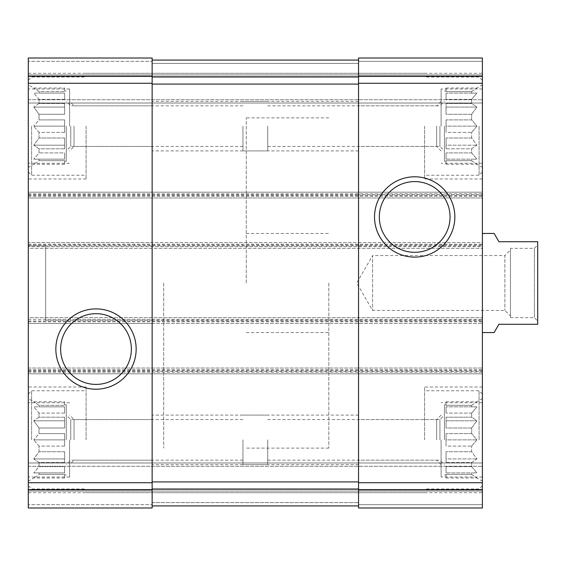 <?xml version="1.0" encoding="UTF-8"?>
<svg xmlns="http://www.w3.org/2000/svg" width="566" height="566" viewBox="0 0 566 566"><rect width="100%" height="100%" fill="white"/><g stroke="black" fill="none" stroke-linecap="round" stroke-linejoin="round"><path stroke-width="0.42" stroke-dasharray="2.83 2.12" d="M64.63 164.267L64.63 160.666L39.026 160.666L39.026 159.159L39.026 160.666L33.748 164.267L39.026 160.666L64.63 160.666L64.63 164.267L33.748 164.267L28.3 167.416L28.3 84.858L28.3 167.416M64.63 159.159L33.748 159.159L39.026 152.912L39.026 148.808L39.026 152.912L33.748 159.159L64.63 159.159L64.63 152.912L39.026 152.912L64.63 152.912L64.63 159.159L33.748 159.159L64.63 159.159L64.63 152.912L64.63 159.159M64.63 148.808L39.026 148.808L33.748 145.2L39.026 137.991L39.026 132.38L39.026 137.991L33.748 145.2L39.026 148.808L64.63 148.808L64.63 137.991L39.026 137.991L64.63 137.991L64.63 148.808L64.63 145.2L33.748 145.2L64.63 145.2L64.63 137.991L64.63 148.808M64.63 132.38L39.026 132.38L33.748 126.133L39.026 132.38L64.63 132.38L64.63 119.893L39.026 119.893L39.026 114.275L39.026 119.893L33.748 126.133L39.026 119.893L64.63 119.893L64.63 132.38L64.63 126.133L33.748 126.133L64.63 126.133L64.63 132.38M66.279 126.133L66.279 161.225L66.279 126.133M64.63 114.275L39.026 114.275L33.748 107.066L39.026 114.275L64.63 114.275L64.63 103.465L39.026 103.465L39.026 99.354L39.026 103.465L33.748 107.066L39.026 103.465L64.63 103.465L64.63 114.275L64.63 107.066L33.748 107.066L64.63 107.066L64.63 114.275M64.63 99.354L39.026 99.354L33.748 93.107L39.026 99.354L64.63 99.354L64.63 93.107L39.026 93.107L39.026 91.607L39.026 93.107L33.748 93.107L64.63 93.107L64.63 99.354L64.63 93.107L33.748 93.107L64.63 93.107L64.63 99.354M64.63 87.999L64.63 91.607L39.026 91.607L33.748 87.999L39.026 91.607L64.63 91.607L64.63 87.999L33.748 87.999L28.3 84.858M64.63 478.001L64.63 474.393L39.026 474.393L39.026 472.893L39.026 474.393L33.748 478.001L39.026 474.393L64.63 474.393L64.63 478.001L33.748 478.001L28.3 481.142L28.3 398.584L28.3 481.142M64.63 472.893L33.748 472.893L39.026 466.646L39.026 462.535L39.026 466.646L33.748 472.893L64.63 472.893L64.63 466.646L39.026 466.646L64.63 466.646L64.63 472.893L33.748 472.893L64.63 472.893L64.63 466.646L64.63 472.893M64.63 462.535L39.026 462.535L33.748 458.934L39.026 451.725L39.026 446.107L39.026 451.725L33.748 458.934L39.026 462.535L64.63 462.535L64.63 451.725L39.026 451.725L64.63 451.725L64.63 462.535L64.63 458.934L33.748 458.934L64.63 458.934L64.63 451.725L64.63 462.535M64.63 446.107L39.026 446.107L33.748 439.867L39.026 446.107L64.63 446.107L64.63 433.62L39.026 433.62L39.026 428.009L39.026 433.62L33.748 439.867L39.026 433.62L64.63 433.62L64.63 446.107L64.63 439.867L33.748 439.867L64.63 439.867L64.63 446.107M66.279 439.867L66.279 404.775L66.279 439.867M64.63 428.009L39.026 428.009L33.748 420.8L39.026 428.009L64.63 428.009L64.63 417.192L39.026 417.192L39.026 413.088L39.026 417.192L33.748 420.8L39.026 417.192L64.63 417.192L64.63 428.009L64.63 420.8L33.748 420.8L64.63 420.8L64.63 428.009M64.63 413.088L39.026 413.088L33.748 406.841L39.026 413.088L64.63 413.088L64.63 406.841L39.026 406.841L39.026 405.334L39.026 406.841L33.748 406.841L64.63 406.841L64.63 413.088L64.63 406.841L33.748 406.841L64.63 406.841L64.63 413.088M64.63 401.733L64.63 405.334L39.026 405.334L33.748 401.733L39.026 405.334L64.63 405.334L64.63 401.733L33.748 401.733L28.3 398.584M74.054 126.133L74.054 146.431L74.054 126.133M152.141 126.133L152.141 150.903L152.141 126.133M358.54 439.867L358.54 464.636L358.54 439.867M436.634 439.867L436.634 419.569L436.634 439.867M70.75 439.867L70.75 419.569L70.75 439.867M242.956 439.867L242.956 464.636L242.956 439.867M74.054 439.867L74.054 419.569L74.054 439.867M152.141 439.867L152.141 464.636L152.141 439.867M358.54 126.133L358.54 150.903L358.54 126.133M436.634 126.133L436.634 146.431L436.634 126.133M70.75 126.133L70.75 146.431L70.75 126.133M242.956 126.133L242.956 150.903L242.956 126.133M28.3 489.76L152.141 489.76L152.141 507.978L152.141 504.674L152.141 507.978L28.3 507.978L152.141 507.978L152.141 504.674L152.141 507.978L28.3 507.978L152.141 507.978L28.3 507.978L28.3 368.034L28.3 373.815L482.388 373.815L28.3 373.815L28.3 317.675L482.388 317.675L28.3 317.675L28.3 323.455L28.3 245.849L152.141 245.849L152.141 320.151L152.141 242.545L482.388 242.545L482.388 248.325L28.3 248.325L28.3 246.67L482.388 246.67M45.641 245.849L45.641 320.151L45.641 245.849L28.3 245.849L28.3 320.151L28.3 242.545L152.141 242.545L152.141 245.849L358.54 245.849L358.54 320.151L358.54 242.545L358.54 245.849L482.388 245.849L482.388 242.545L28.3 242.545L28.3 246.67M28.3 245.021L482.388 245.021L482.388 248.325L28.3 248.325L28.3 192.185L482.388 192.185L28.3 192.185L28.3 197.966L152.141 197.966L152.141 84.086L152.141 489.76M28.3 193.834L482.388 193.834L482.388 197.966L28.3 197.966L28.3 58.022L152.141 58.022L152.141 194.662L358.54 194.662L358.54 84.086L358.54 482.734L482.388 482.734L482.388 245.849M28.3 58.022L152.141 58.022L28.3 58.022L28.3 61.326L28.3 58.022L152.141 58.022L28.3 58.022L28.3 61.326L28.3 58.022M28.3 368.034L482.388 368.034L28.3 368.034M28.3 371.338L152.141 371.338L152.141 368.034L152.141 371.338L358.54 371.338L358.54 368.034L358.54 371.338L482.388 371.338M45.641 320.151L152.141 320.151L152.141 323.455L482.388 323.455L28.3 323.455L152.141 323.455L152.141 320.151L482.388 320.151M482.388 245.021L482.388 193.834M28.3 194.662L152.141 194.662L152.141 197.966L482.388 197.966L482.388 58.022L482.388 103.019L482.388 58.022L358.54 58.022L482.388 58.022L358.54 58.022L358.54 63.385L358.54 58.022L482.388 58.022L358.54 58.022L358.54 76.24L482.388 76.24M358.54 76.24L358.54 197.966L358.54 194.662L482.388 194.662M152.141 63.385L152.141 60.088L358.54 60.088L358.54 84.086L358.54 60.088L358.54 63.385L358.54 60.088L358.54 63.385L358.54 60.088L152.141 60.088L152.141 84.086L152.141 60.088L358.54 60.088L152.141 60.088L152.141 63.385L152.141 60.088L152.141 63.385L358.54 63.385L152.141 63.385M28.3 61.326L28.3 74.945L482.388 74.945L28.3 74.945L482.388 74.945L28.3 74.945L28.3 76.601L28.3 61.326L28.3 74.945L482.388 74.945L28.3 74.945L482.388 74.945L28.3 74.945L28.3 103.019L482.388 103.019L482.388 99.715L482.388 103.019L28.3 103.019L28.3 61.326L152.141 61.326L28.3 61.326M482.388 76.601L482.388 99.715L482.388 76.601L28.3 76.601L28.3 103.019L482.388 103.019L28.3 103.019L28.3 76.601L482.388 76.601M358.54 482.734L358.54 507.978L482.388 507.978L358.54 507.978L482.388 507.978L358.54 507.978L358.54 502.615L358.54 507.978L358.54 504.674L358.54 507.978L482.388 507.978L482.388 482.734M152.141 505.912L152.141 502.615L152.141 505.912L358.54 505.912L358.54 481.914L358.54 505.912L358.54 502.615L358.54 505.912L358.54 502.615L358.54 505.912L152.141 505.912L152.141 481.914L152.141 505.912L358.54 505.912L152.141 505.912L152.141 502.615L152.141 505.912L358.54 505.912M28.3 504.674L28.3 491.055L482.388 491.055L28.3 491.055L482.388 491.055L28.3 491.055L28.3 489.399L28.3 504.674L28.3 491.055L482.388 491.055L28.3 491.055L482.388 491.055L28.3 491.055L28.3 462.981L482.388 462.981L482.388 466.285L482.388 462.981L28.3 462.981L28.3 504.674L152.141 504.674L28.3 504.674M482.388 489.399L482.388 466.285L482.388 489.399L28.3 489.399L28.3 462.981L482.388 462.981L28.3 462.981L28.3 489.399L482.388 489.399M358.54 323.455L358.54 320.151L358.54 323.455M28.3 126.133L28.3 178.976L28.3 126.133M28.3 439.867L28.3 387.024L28.3 439.867M482.388 439.867L482.388 387.024L482.388 439.867M482.388 126.133L482.388 178.976L482.388 126.133M482.388 283L482.388 332.539L482.388 283M152.141 60.088L358.54 60.088M379.326 216.955A35.361 35.361 0 0 0 432.367 247.575A35.361 35.361 0 0 0 432.367 186.327A35.361 35.361 0 0 0 379.326 216.955M60.64 349.045A35.361 35.361 0 0 0 113.681 379.673A35.361 35.361 0 0 0 113.681 318.425A35.361 35.361 0 0 0 60.64 349.045M328.818 283L328.818 448.123L328.818 283M163.701 283L163.701 448.123L163.701 283M424.592 439.867L424.592 387.024L424.592 439.867M471.662 472.893L471.662 474.393L471.662 472.893L476.933 472.893L471.662 466.646L471.662 462.535L471.662 466.646L476.933 472.893L446.058 472.893L446.058 466.646L446.058 472.893L446.058 466.646L446.058 472.893L471.662 472.893M471.662 462.535L476.933 458.934L471.662 451.725L471.662 446.107L471.662 451.725L476.933 458.934L471.662 462.535L446.058 462.535L446.058 451.725L446.058 462.535L446.058 451.725L446.058 458.934L476.933 458.934L446.058 458.934L446.058 462.535L471.662 462.535M471.662 446.107L476.933 439.867L471.662 433.62L471.662 428.009L471.662 433.62L476.933 439.867L471.662 446.107L446.058 446.107L446.058 433.62L446.058 446.107L446.058 439.867L446.058 446.107L471.662 446.107M471.662 428.009L476.933 420.8L471.662 417.192L471.662 413.088L471.662 417.192L476.933 420.8L471.662 428.009L446.058 428.009L446.058 417.192L446.058 428.009L446.058 420.8L446.058 428.009L471.662 428.009M471.662 413.088L476.933 406.841L471.662 406.841L471.662 405.334L471.662 406.841L476.933 406.841L471.662 413.088L446.058 413.088L446.058 406.841L446.058 413.088L446.058 406.841L446.058 413.088L471.662 413.088M471.662 405.334L476.933 401.733L471.662 405.334L446.058 405.334L446.058 401.733L446.058 405.334L471.662 405.334M471.662 474.393L476.933 478.001L471.662 474.393L446.058 474.393L446.058 478.001L446.058 474.393L471.662 474.393M444.409 439.867L444.409 404.775L444.409 439.867M471.662 451.725L446.058 451.725L471.662 451.725M471.662 466.646L446.058 466.646L471.662 466.646M471.662 433.62L446.058 433.62L446.058 439.867L476.933 439.867L446.058 439.867L446.058 433.62L471.662 433.62M471.662 417.192L446.058 417.192L446.058 420.8L476.933 420.8L446.058 420.8L446.058 417.192L471.662 417.192M471.662 406.841L446.058 406.841L471.662 406.841M439.938 439.867L439.938 419.569L439.938 439.867M267.725 439.867L267.725 464.636L267.725 439.867M479.084 439.867L479.084 390.745L479.084 439.867M86.096 126.133L86.096 178.976L86.096 126.133M31.604 126.133L31.604 175.255L31.604 126.133M424.592 126.133L424.592 178.976L424.592 126.133M86.096 439.867L86.096 387.024L86.096 439.867M471.662 159.159L471.662 160.666L471.662 159.159L476.933 159.159L471.662 152.912L471.662 148.808L471.662 152.912L476.933 159.159L446.058 159.159L446.058 152.912L446.058 159.159L446.058 152.912L446.058 159.159L471.662 159.159M471.662 148.808L476.933 145.2L471.662 137.991L471.662 132.38L471.662 137.991L476.933 145.2L471.662 148.808L446.058 148.808L446.058 137.991L446.058 148.808L446.058 137.991L446.058 145.2L476.933 145.2L446.058 145.2L446.058 148.808L471.662 148.808M471.662 132.38L476.933 126.133L471.662 119.893L471.662 114.275L471.662 119.893L476.933 126.133L471.662 132.38L446.058 132.38L446.058 119.893L446.058 132.38L446.058 126.133L446.058 132.38L471.662 132.38M471.662 114.275L476.933 107.066L471.662 103.465L471.662 99.354L471.662 103.465L476.933 107.066L471.662 114.275L446.058 114.275L446.058 103.465L446.058 114.275L446.058 107.066L446.058 114.275L471.662 114.275M471.662 99.354L476.933 93.107L471.662 93.107L471.662 91.607L471.662 93.107L476.933 93.107L471.662 99.354L446.058 99.354L446.058 93.107L446.058 99.354L446.058 93.107L446.058 99.354L471.662 99.354M471.662 91.607L476.933 87.999L471.662 91.607L446.058 91.607L446.058 87.999L446.058 91.607L471.662 91.607M471.662 160.666L476.933 164.267L471.662 160.666L446.058 160.666L446.058 164.267L446.058 160.666L471.662 160.666M444.409 126.133L444.409 161.225L444.409 126.133M471.662 137.991L446.058 137.991L471.662 137.991M471.662 152.912L446.058 152.912L471.662 152.912M471.662 119.893L446.058 119.893L446.058 126.133L476.933 126.133L446.058 126.133L446.058 119.893L471.662 119.893M471.662 103.465L446.058 103.465L446.058 107.066L476.933 107.066L446.058 107.066L446.058 103.465L471.662 103.465M471.662 93.107L446.058 93.107L471.662 93.107M439.938 126.133L439.938 146.431L439.938 126.133M267.725 126.133L267.725 150.903L267.725 126.133M479.084 126.133L479.084 175.255L479.084 126.133M31.604 439.867L31.604 390.745L31.604 439.867M441.105 126.133L441.105 88.982L441.105 126.133M69.583 439.867L69.583 477.018L69.583 439.867M441.105 439.867L441.105 477.018L441.105 439.867M69.583 126.133L69.583 88.982L69.583 126.133M446.058 87.999L476.933 87.999L482.388 84.858M446.058 164.267L476.933 164.267L482.388 167.416M446.058 401.733L476.933 401.733L482.388 398.584M446.058 478.001L476.933 478.001L482.388 481.142M64.63 433.62L64.63 439.867L64.63 433.62M64.63 417.192L64.63 420.8L64.63 417.192M64.63 119.893L64.63 126.133L64.63 119.893M64.63 103.465L64.63 107.066L64.63 103.465M246.26 283L246.26 117.877L246.26 283M494.132 332.539L498.894 324.283L537.7 324.283L537.7 241.717L498.894 241.717L494.132 233.461M537.7 245.021L537.7 320.979L537.7 245.021L534.396 248.325L534.396 317.675L534.396 248.325L510.454 248.325L510.454 317.675L510.454 248.325M510.454 249.974L510.454 316.026L510.454 249.974L504.872 255.563L504.872 310.437L504.872 255.563L372.577 255.563L372.577 310.437L372.577 255.563L356.736 283L372.577 310.437L504.872 310.437L510.454 316.026M28.3 83.266L152.141 83.266M28.3 76.24L152.141 76.24M28.3 482.734L152.141 482.734M28.3 244.194L482.388 244.194M28.3 195.482L482.388 195.482M28.3 196.31L482.388 196.31M358.54 83.266L482.388 83.266M358.54 61.326L482.388 61.326L358.54 61.326M86.096 73.297L424.592 73.297M28.3 99.715L482.388 99.715L28.3 99.715M28.3 73.297L482.388 73.297M358.54 504.674L482.388 504.674L358.54 504.674M152.141 502.615L358.54 502.615L152.141 502.615M86.096 492.703L424.592 492.703M28.3 466.285L482.388 466.285L28.3 466.285M28.3 492.703L482.388 492.703M358.54 489.76L482.388 489.76M28.3 369.69L482.388 369.69M28.3 372.166L482.388 372.166M28.3 370.518L482.388 370.518M28.3 320.979L482.388 320.979M28.3 319.33L482.388 319.33M28.3 321.806L482.388 321.806M152.141 489.031L358.54 489.031M152.141 481.914L358.54 481.914M152.141 76.969L358.54 76.969M152.141 84.086L358.54 84.086M66.279 91.048L64.63 91.048M66.279 161.225L64.63 161.225M66.279 404.775L64.63 404.775M66.279 474.952L64.63 474.952M152.141 105.835L74.054 105.835L69.583 101.364M152.141 146.431L74.054 146.431L69.583 150.903M441.105 415.097L436.634 419.569L358.54 419.569M441.105 464.636L436.634 460.165L358.54 460.165M242.956 419.569L70.75 419.569L66.279 415.097M242.956 460.165L70.75 460.165L66.279 464.636M152.141 419.569L74.054 419.569L69.583 415.097M152.141 460.165L74.054 460.165L69.583 464.636M441.105 101.364L436.634 105.835L358.54 105.835M441.105 150.903L436.634 146.431L358.54 146.431M242.956 105.835L70.75 105.835L66.279 101.364M242.956 146.431L70.75 146.431L66.279 150.903M246.26 233.461L328.818 233.461M246.26 332.539L328.818 332.539M328.818 117.877L246.26 117.877M328.818 448.123L246.26 448.123M482.388 387.024L424.592 387.024M446.058 404.775L444.409 404.775M446.058 474.952L444.409 474.952M267.725 460.165L439.938 460.165L444.409 464.636M267.725 419.569L439.938 419.569L444.409 415.097M482.388 394.042L479.084 390.745L424.592 390.745M482.388 485.685L479.084 488.989L424.592 488.989M86.096 178.976L28.3 178.976M28.3 171.958L31.604 175.255L86.096 175.255M28.3 80.315L31.604 77.011L86.096 77.011M482.388 178.976L424.592 178.976M86.096 387.024L28.3 387.024M446.058 91.048L444.409 91.048M446.058 161.225L444.409 161.225M267.725 146.431L439.938 146.431L444.409 150.903M267.725 105.835L439.938 105.835L444.409 101.364M482.388 80.315L479.084 77.011L424.592 77.011M482.388 171.958L479.084 175.255L424.592 175.255M28.3 485.685L31.604 488.989L86.096 488.989M28.3 394.042L31.604 390.745L86.096 390.745M482.388 88.982L441.105 88.982M482.388 163.284L441.105 163.284M358.54 101.364L242.956 101.364M358.54 150.903L242.956 150.903M69.583 402.716L28.3 402.716M69.583 477.018L28.3 477.018M267.725 415.097L152.141 415.097M267.725 464.636L152.141 464.636M482.388 402.716L441.105 402.716M482.388 477.018L441.105 477.018M358.54 415.097L242.956 415.097M358.54 464.636L242.956 464.636M69.583 88.982L28.3 88.982M69.583 163.284L28.3 163.284M267.725 101.364L152.141 101.364M267.725 150.903L152.141 150.903M510.454 317.675L534.396 317.675L537.7 320.979"/><path stroke-width="0.85" d="M28.3 489.76L28.3 58.022L152.141 58.022L152.141 507.978L28.3 507.978L28.3 489.76L152.141 489.76M55.843 349.045A40.158 40.158 0 0 0 116.08 383.826A40.158 40.158 0 0 0 116.08 314.272A40.158 40.158 0 0 0 55.843 349.045M358.54 489.76L358.54 58.022L482.388 58.022L482.388 507.978L358.54 507.978L358.54 489.76L482.388 489.76M374.529 216.955A40.158 40.158 0 0 0 434.766 251.729A40.158 40.158 0 0 0 434.766 182.174A40.158 40.158 0 0 0 374.529 216.955M152.141 60.088L358.54 60.088M152.141 505.912L358.54 505.912M379.326 216.955A35.361 35.361 0 0 0 432.367 247.575A35.361 35.361 0 0 0 432.367 186.327A35.361 35.361 0 0 0 379.326 216.955M60.64 349.045A35.361 35.361 0 0 0 113.681 379.673A35.361 35.361 0 0 0 113.681 318.425A35.361 35.361 0 0 0 60.64 349.045M482.388 332.539L494.132 332.539L498.894 324.283L537.7 324.283L537.7 241.717L498.894 241.717L494.132 233.461L482.388 233.461M28.3 76.24L152.141 76.24M28.3 83.266L152.141 83.266M28.3 482.734L152.141 482.734M358.54 76.24L482.388 76.24M358.54 83.266L482.388 83.266M358.54 482.734L482.388 482.734M152.141 76.969L358.54 76.969M152.141 84.086L358.54 84.086M152.141 481.914L358.54 481.914M152.141 489.031L358.54 489.031"/></g></svg>
